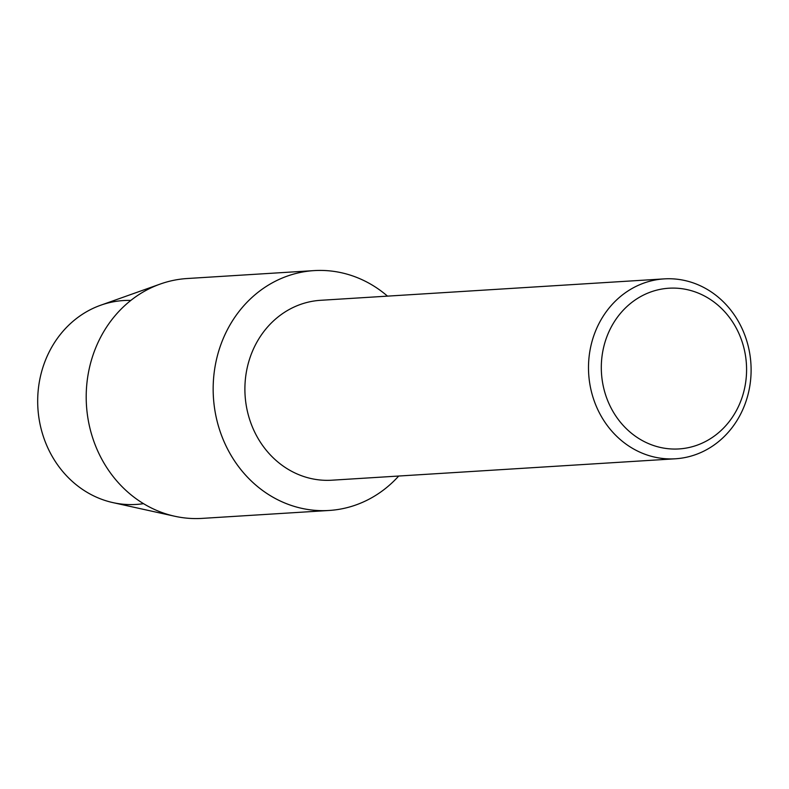 <?xml version="1.0" encoding="UTF-8"?>
<svg xmlns="http://www.w3.org/2000/svg" width="789" height="789" viewBox="0 0 789 789"><rect width="100%" height="100%" fill="white"/><g stroke="black" fill="none" stroke-linecap="round" stroke-linejoin="round"><path stroke-width="1.18" d="M143.499 503.658A102.136 92.116 -93.6 0 1 39.45 381.304A102.136 92.116 -93.6 0 1 130.826 300.422M675.404 458.784L331.814 480.205A90.124 81.277 -93.6 0 1 246.454 371.55A90.124 81.277 -93.6 0 1 320.6 300.303L664.19 278.882A90.124 81.277 -93.6 0 1 749.55 387.537A90.124 81.277 -93.6 0 1 675.404 458.784A90.124 81.277 -93.6 0 1 590.054 350.129A90.124 81.277 -93.6 0 1 664.19 278.882M398.711 476.033A120.165 108.369 -93.6 0 1 270.765 495.926A120.165 108.369 -93.6 0 1 215.239 365.603A120.165 108.369 -93.6 0 1 387.498 296.131A120.165 108.369 -93.6 0 0 314.091 270.607A120.165 108.369 -93.6 0 0 215.239 365.603A120.165 108.369 -93.6 0 0 329.043 510.473A120.165 108.369 -93.6 0 0 398.711 476.033M745.191 385.279A80.508 72.608 -93.6 0 1 659.782 447.304A80.508 72.608 -93.6 0 1 602.697 351.864A80.508 72.608 -93.6 0 1 688.107 289.849A80.508 72.608 -93.6 0 1 745.191 385.279M329.043 510.473L202.083 518.393A120.165 108.369 -93.6 0 1 174.763 516.253L112.965 502.623A102.136 92.116 -93.6 0 1 39.45 381.304A102.136 92.116 -93.6 0 1 100.657 305.244L160.285 284.04A120.165 108.369 -93.6 0 1 187.131 278.527L314.091 270.607M174.763 516.253A120.165 108.369 -93.6 0 1 88.279 373.522A120.165 108.369 -93.6 0 1 160.285 284.04"/></g></svg>
